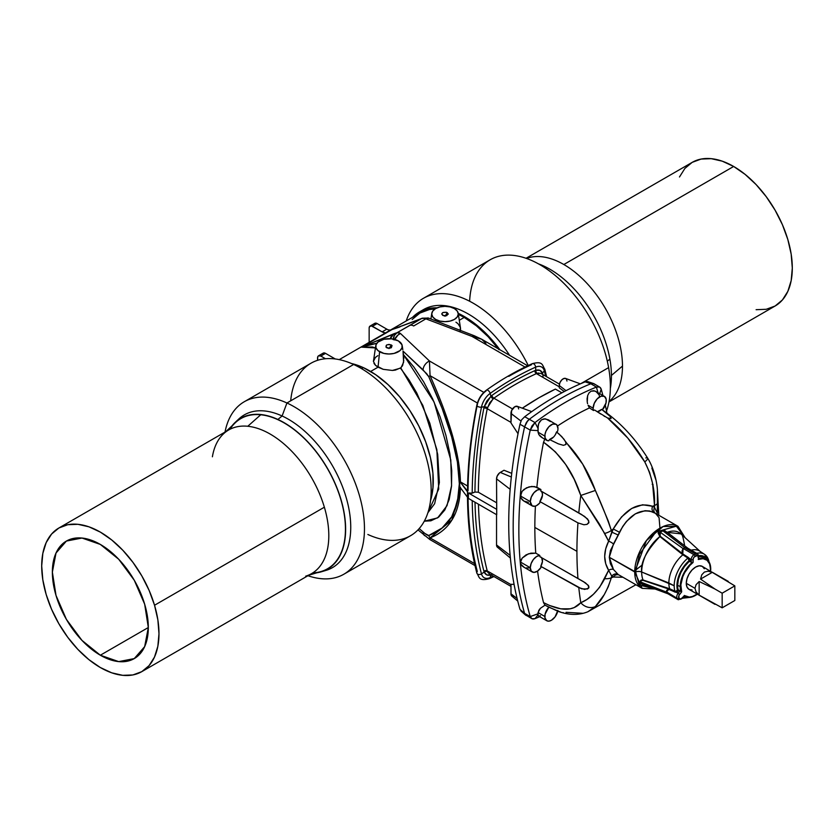 <?xml version="1.0" encoding="UTF-8"?>
<svg xmlns="http://www.w3.org/2000/svg" width="834" height="834" viewBox="0 0 834 834"><rect width="100%" height="100%" fill="white"/><g stroke="black" fill="none" stroke-linecap="round" stroke-linejoin="round"><path stroke-width="1.25" d="M100.341 655.222A67.856 39.177 60 0 1 56.014 595.434A67.856 39.177 60 0 1 66.418 541.058A67.856 39.177 60 0 1 100.341 544.425L81.982 538.045L66.418 541.058L56.014 553.036L52.365 572.124L56.014 595.434L66.418 619.412L81.982 640.408L100.341 655.222L118.699 661.612L134.264 658.589L144.668 646.621L148.316 627.522L100.341 655.222L148.316 627.522L144.668 604.212L134.264 580.235L118.699 559.239L100.341 544.425A67.856 39.177 60 0 1 144.668 604.212A67.856 39.177 60 0 1 134.264 658.589A67.856 39.177 60 0 1 100.341 655.222M692.074 589.972L689.03 589.377L686.997 587.032L686.278 583.3L694.983 588.324L696.056 591.942L699.153 595.142L696.056 591.942L694.983 588.324L696.056 584.717L699.153 581.517L699.153 595.142L722.161 607.819L699.153 595.142L699.153 581.517L714.967 589.033L700.55 579.098L712.351 572.28L734.827 585.875L722.161 593.193L722.161 607.819L734.827 600.501L734.827 585.875L702.291 566.39A13.271 7.662 120 0 0 692.074 569.945A13.271 7.662 120 0 0 686.278 583.3L694.983 588.324L696.056 584.717L699.153 581.517L714.967 589.033L700.55 579.098L701.769 574.814L704.365 572.072L708.024 571.196L712.351 572.28L728.238 581.371M557.706 611.207A9.289 5.358 -60 0 1 546.76 620.736A9.289 5.358 -60 0 1 544.831 616.482L538.034 612.552L540.359 608.34L544.998 605.171L543.539 602.628L549.606 605.505L560.74 608.82L570.175 608.81L574.209 607.569L580.787 602.721L586.823 599.542L593.381 594.298L599.625 587.292L608.622 570.289L605.713 563.721L604.671 556.403L605.713 548.793L608.622 541.245L599.625 524.43L580.787 495.469L595.361 490.455C588.345 471.45 578.462 455.354 565.713 442.176L565.932 444.491L563.43 445.325L558.342 443.844L549.46 439.528A7.965 4.597 120 0 0 556.549 431.97A275.741 159.2 -60 0 1 557.602 431.251A9.289 5.358 120 0 0 557.967 428.509L556.862 424.933L548.219 419.742L544.133 418.814L541.527 419.783L539.473 421.941L538.253 424.902L538.034 432.168L544.831 436.099A9.289 5.358 -60 0 1 548.887 426.747A9.289 5.358 -60 0 1 556.049 424.256A9.289 5.358 -60 0 1 557.967 428.509A9.289 5.358 -60 0 1 557.602 431.251A275.741 159.2 120 0 0 556.549 431.97L561.741 436.568L582.705 464.142L595.361 490.455L608.267 521L611.332 530.434A198.555 114.633 -60 0 1 613.251 528.996L621.538 516.924L631.692 508.448L642.597 504.768L652.584 506.29A198.555 114.633 -60 0 1 654.502 505.519L652.574 483.449L649.592 472.378L644.786 461.921L627.814 438.1L607.6 418.001L594.579 410.015A275.741 159.2 120 0 0 593.527 410.505L589.45 407.92A276.137 159.43 120 0 0 557.519 425.997A276.137 159.43 -60 0 1 589.45 407.92L593.527 410.505A9.289 5.358 -60 0 1 593.151 408.201L588.106 405.282L589.45 407.92L588.106 405.282L593.151 408.201A9.289 5.358 -60 0 1 597.207 398.85A9.289 5.358 -60 0 1 604.369 396.358A9.289 5.358 -60 0 1 606.287 400.612A9.289 5.358 -60 0 1 602.346 409.848M587.595 403.708L587.24 402.082L587.595 403.708M587.073 398.746L587.24 402.082L587.668 395.556L587.073 398.746M589.044 392.877L587.668 395.556L589.044 392.877L591.118 391.156L589.044 392.877M599.073 394.795L596.018 391.542L593.568 390.708L591.118 391.156L594.819 390.979L604.369 396.358L601.001 396.233L597.207 398.85L594.267 403.343L593.151 408.201A9.289 5.358 120 0 0 593.527 410.505A275.741 159.2 -60 0 1 594.579 410.015L600.761 414.039M522.22 499.816L523.961 501.119L521.042 498.075L522.22 499.816M619.026 575.012A5.306 4.577 -64.4 0 0 613.251 577.024L611.76 576.148L611.332 577.806A198.555 114.633 120 0 0 613.251 577.024L622.935 577.264L613.251 577.024A198.555 114.633 -60 0 1 611.332 577.806L608.267 586.719L604.233 594.663L595.361 606.568A12.27 10.748 -136.9 0 1 580.787 602.721A397.745 229.642 -60 0 1 578.796 587.605L540.776 566.349A398.204 229.903 120 0 0 540.912 567.579A9.289 5.358 -60 0 1 532.217 571.978A9.289 5.358 -60 0 1 530.288 567.725L520.552 562.106L521.042 560.031L522.22 558.05L526.056 554.871L530.893 553.161L535.762 553.15A398.256 229.934 -60 0 1 534.844 527.442L576.93 551.326L534.844 527.442A398.256 229.934 120 0 0 535.762 553.15L539.796 555.454A398.204 229.903 120 0 0 539.89 556.705L577.962 578.567A397.745 229.642 -60 0 1 576.93 551.326A397.745 229.642 -60 0 1 577.962 522.887L539.89 501.588A398.204 229.903 120 0 0 539.796 502.944A9.289 5.358 -60 0 1 532.217 505.894L523.825 501.046L528.412 502.329M532.217 505.894A9.289 5.358 -60 0 1 530.288 501.641L520.552 496.011L521.042 498.075L520.906 493.613L522.136 491.309L526.431 487.848L531.779 486.43L536.877 487.223A398.256 229.934 -60 0 1 543.539 442.208L544.998 438.621L543.539 442.208A398.256 229.934 120 0 0 536.877 487.223L540.912 489.537A398.204 229.903 120 0 0 540.776 490.913L581.642 514.557L587.532 518.925L588.971 522.157L587.021 524.377L583.904 524.753L577.962 522.887A397.745 229.642 120 0 0 576.93 551.326A397.745 229.642 120 0 0 577.962 578.567L585.499 582.903L588.762 586.125L588.919 587.584L587.532 588.992L581.642 588.846L540.776 566.349A7.965 4.597 120 0 0 540.839 557.039M540.359 436.453L542.486 437.84L538.806 434.535L540.359 436.453M555.35 434.66L556.549 431.97L559.218 434.16L563.992 439.226L565.713 442.176L565.932 444.491L563.43 445.325L558.342 443.844L549.46 439.528L548.845 440.769A9.289 5.358 -60 0 1 546.76 440.352A9.289 5.358 -60 0 1 544.831 436.099L538.034 432.168L538.806 434.535L538.013 430.625L530.236 430.125A412.59 238.211 120 0 0 530.236 616.555L538.013 613.814L538.253 615.826L546.76 620.736L548.887 621.153L551.399 620.277L555.058 616.889L557.842 610.446M522.136 565.984L524.065 567.214L520.906 564.232L522.136 565.984M520.552 562.106L520.906 564.232L520.552 562.106L530.288 567.725A9.289 5.358 -60 0 1 539.796 555.454L535.762 553.15L528.412 553.818L522.22 558.05L520.552 562.106M583.383 581.6L588.324 585.374L588.616 588.178L584.644 589.409L578.796 587.605A397.745 229.642 120 0 0 580.787 602.721C573.041 611.416 560.625 611.385 543.539 602.628A398.256 229.934 -60 0 1 537.576 571.061A398.256 229.934 120 0 0 543.539 602.628L544.998 605.171L540.359 608.34L538.806 610.394L538.013 613.814L538.034 612.552L544.831 616.482A9.289 5.358 -60 0 1 548.845 607.183L560.771 612.166M655.357 513.285L649.623 510.981L644.995 510.721L635.331 513.827L626.47 521.406L622.685 526.535L610.405 550.544L609.279 557.268L634.726 571.957A35.831 20.683 -60 0 1 650.364 535.908A35.831 20.683 -60 0 1 677.979 526.306L663.124 526.525L646.392 540.599L634.726 571.957L635.581 571.999L639.511 554.203L655.847 532.009L676.353 526.202L684.933 537.555L676.353 526.202L655.847 532.009L639.511 554.203L635.581 571.999A5.306 3.065 180 0 1 641.669 571.999A30.973 17.879 120 0 0 643.024 579.984L640.731 580.37L640.262 581.746L642.076 584.321L643.858 584.811M655.263 588.794L639.386 585.103L635.581 571.999L609.279 557.268L610.405 563.763L613.459 569.486L618.15 574.459A5.306 4.597 -54.9 0 0 611.76 576.148L608.622 570.289L604.681 578.692C598.332 590.764 590.368 598.781 580.787 602.721A12.27 10.748 43.1 0 0 595.361 606.568L587.876 611.749L595.361 606.568C601.867 600.303 607.183 590.712 611.332 577.806A12.27 7.089 -165.9 0 1 604.681 578.692A12.27 7.089 14.1 0 0 611.332 577.806L611.76 576.148A5.306 4.597 125.1 0 1 618.15 574.459L613.459 569.486A5.306 3.346 -35.5 0 0 608.622 570.289A5.306 3.346 144.5 0 1 613.459 569.486L609.279 557.268L613.459 544.029A5.306 2.043 29.3 0 0 608.622 541.245A5.306 2.043 -150.7 0 1 613.459 544.029L618.15 534.99L611.76 532.123L613.251 528.996A198.555 114.633 120 0 0 611.332 530.434L611.76 532.123L611.332 530.434C607.183 518.279 601.867 504.956 595.361 490.455L580.787 495.469A397.745 229.642 120 0 0 578.796 512.889A397.745 229.642 -60 0 1 580.787 495.469L574.209 479.31L565.661 464.444L555.371 451.851L543.539 442.208C560.625 454.144 573.041 471.888 580.787 495.469L604.681 533.437A12.27 6.797 -13.8 0 0 611.332 530.434A12.27 6.797 166.2 0 1 604.681 533.437L608.622 541.245L613.251 528.996C624.791 509.272 637.906 501.703 652.584 506.29A5.306 4.045 -63.5 0 0 653.825 512.399C640.71 507.802 629.243 514.422 619.433 532.248L613.251 528.996L619.433 532.248L618.15 534.99L611.76 532.123L608.622 541.245C603.409 551.785 603.409 561.47 608.622 570.289L611.76 576.148L613.251 577.024A5.306 4.577 115.6 0 1 618.88 574.949M669.702 588.783L669.702 588.762A25.208 14.553 -60 0 1 668.858 582.997L641.669 571.999A30.973 17.879 120 0 0 643.024 579.984L669.702 588.783L669.056 589.158L643.056 580.381L641.106 580.641L640.929 582.142L666.23 591.994L667.075 593.193L642.222 583.988L640.929 582.142L666.23 591.994L666.783 590.264L669.056 589.158L643.024 579.984L669.702 588.762L674.987 591.348A24.832 14.334 -60 0 1 674.185 585.76L668.858 582.997A25.208 14.553 120 0 0 669.702 588.762L675.519 591.473L678.157 589.648L680.982 591.619A21.559 12.447 -60 0 1 680.221 586.583L677.625 585.322A21.861 12.625 120 0 0 678.157 589.648A21.861 12.625 -60 0 1 677.625 585.322L680.221 586.583L680.982 591.619L681.691 591.827L678.991 595.372L678.855 597.853L680.7 599.208L684.453 595.674A21.027 12.145 120 0 0 684.954 595.987A21.027 12.145 120 0 0 685.048 596.039M710.526 569.299A21.027 12.145 -60 0 1 710.453 571.102A21.027 12.145 120 0 0 710.526 569.299L709.63 563.94L707.055 560.271L703.093 558.717L698.235 559.489A21.027 12.145 -60 0 1 706.179 559.677A21.027 12.145 -60 0 1 710.526 569.299M445.002 316.274L447.347 312.646L446.795 315.606L443.688 315.752L441.686 314.001L442.656 312.646L446.273 312.229L448.327 314.001L446.273 315.763L442.656 315.356C441.196 312.698 442.76 311.801 447.347 312.646L445.002 316.274M460.577 329.284L460.295 327.272L460.232 331.296L460.577 329.284M435.619 319.412L435.484 320.756L435.619 319.412L439.925 321.08L445.002 321.663L450.089 321.08L454.384 319.412L457.261 316.93L458.273 314.001L457.261 311.072L454.384 308.58A13.271 7.662 180 0 1 458.22 313.323A13.271 7.662 180 0 1 450.621 320.944A13.271 7.662 180 0 1 435.619 319.412A13.271 7.662 180 0 1 431.793 313.323A13.271 7.662 180 0 1 440.477 306.797A13.271 7.662 180 0 1 454.384 308.58L450.089 306.922L445.002 306.339L439.925 306.922L435.619 308.58L432.752 311.072L431.741 314.001L432.752 316.93L435.619 319.412M387.674 348.091L386.642 347.695C385.183 345.047 386.747 344.14 391.334 344.984L388.988 348.612L391.334 344.984L392.053 345.599L391.334 347.695L388.988 348.258L385.933 347.069L386.642 344.984L388.988 344.421L391.334 344.984L390.781 347.945L387.674 348.091M378.042 367.179L379.606 351.75A13.271 7.662 180 0 1 375.78 345.662A13.271 7.662 180 0 1 384.464 339.136A13.271 7.662 180 0 1 398.371 340.918L391.584 338.823L383.911 339.261L377.958 342.086L375.978 344.838L375.978 347.83L377.958 350.593L383.911 353.418L388.988 354.002L394.075 353.418L400.028 350.593L402.009 347.83L402.009 344.838L398.371 340.918A13.271 7.662 180 0 1 402.207 345.662A13.271 7.662 180 0 1 394.607 353.282A13.271 7.662 180 0 1 379.606 351.75L378.042 367.179L370.63 371.453L378.042 367.179L375.571 365.407L383.233 369.337L378.042 367.179M373.986 363.426L375.571 365.407L373.423 361.424L375.394 357.442L377.833 355.659M375.78 345.662L373.423 361.424M538.754 615.982L537.993 615.492L538.013 613.814L530.236 616.555A412.59 238.211 -60 0 1 530.236 430.125L524.576 426.852C509.386 497.794 509.386 559.968 524.576 613.376L519.989 609.352L525.264 614.762L526.337 615.586L524.576 613.376C509.386 559.968 509.386 497.794 524.576 426.852L519.989 424.256L521.511 419.929L524.711 416.739L521.511 419.929L519.989 424.256L524.586 426.799L526.337 422.598L527.713 420.763L524.586 426.799L526.337 422.609L529.288 419.314L524.711 416.739A289.565 167.175 -60 0 1 554.923 396.713A289.565 167.175 -60 0 1 585.134 381.857L587.834 381.638L585.134 381.857L590.879 383.755L593.829 383.63L594.903 384.464L593.829 383.63L590.879 383.755L585.134 381.857A289.565 167.175 120 0 0 554.923 396.713A289.565 167.175 120 0 0 524.711 416.739L529.288 419.314L527.713 420.763L529.329 419.283C549.835 403.885 570.331 392.053 590.837 383.776L590.837 383.776C570.331 392.053 549.835 403.885 529.329 419.283L535.001 422.557L537.94 428.186L538.754 423.349L541.527 419.783L545.499 418.814L550.45 421.556M508.75 376.374A281.819 162.713 -60 0 1 531.466 364.76A2.982 1.908 66 0 1 532.457 363.614A2.982 1.908 66 0 1 535.616 367.158A14.449 8.34 -60 0 1 544.341 370.869L542.454 373.132L542.746 374.059A400.591 231.279 -60 0 1 542.871 374.56M417.292 320.298A8.288 5.848 -113 0 0 416.729 320.59A8.288 5.848 67 0 1 417.25 320.319L391.949 329.586L421.743 318.452L409.901 325.375A8.288 4.785 60 0 1 413.674 325.969L425.893 318.838L471.992 336.415L425.893 318.838A8.288 5.442 -120.7 0 0 421.743 318.452L397.109 332.683L361.539 347.142L375.425 347.934L372.423 346.986L361.539 347.142L391.949 329.586L421.743 318.452A8.288 5.848 -113 0 1 422.265 318.181L428.467 318.067A8.288 3.565 110.9 0 0 425.893 318.838L413.674 325.969A8.288 4.785 -120 0 0 409.901 325.375L397.109 332.683A8.288 4.087 60.6 0 1 400.497 333.506L429.437 360.976L430.063 375.675C439.841 397.495 447.264 417.25 452.32 434.941C457.407 452.726 460.107 468.374 460.431 481.885L467.582 486.013L460.431 481.885C459.732 454.697 449.609 419.293 430.063 375.675A8.288 1.293 155.4 0 0 428.749 376.666C449.088 421.149 459.284 456.865 459.336 483.803C459.284 510.658 449.088 527.891 428.749 535.511A8.288 7.454 69.6 0 0 430.063 537.899L451.913 520.051L460.358 489.297M459.732 486.837L459.743 484.147A8.288 4.785 180 0 1 459.336 483.803A8.288 4.785 0 0 0 459.743 484.147L459.732 481.426L460.431 481.885L459.732 481.426L459.732 486.837L467.509 497.241L467.509 491.82L467.509 497.241L459.732 486.837M455.958 322.195L457.939 323.634L460.295 327.272M498.388 348.873A88.571 51.135 -120 0 0 464.215 317.431L459.284 320.266L464.215 317.431L476.433 325.875L488.182 336.769L499.003 349.707M400.779 367.93L422.838 405.407L436.87 449.724L438.715 489.068L427.894 512.743L434.639 503.705L439.372 482.532L437.694 454.415L429.812 423.182L416.812 393.064L408.921 379.72L400.456 368.148L392.418 370.452L383.233 369.337L392.418 370.452L395.389 370.087L401.081 367.679L403.604 362.258L403.041 351.124L426.674 373.695L428.749 376.666L442.083 408.326L451.653 436.818L457.407 462.015L459.336 483.803L457.407 502.12L451.653 516.882L442.083 528.026L428.749 535.511L424.996 533.562L419.179 528.589L423.078 531.988A8.288 5.828 131 0 0 424.642 535.689A8.288 5.828 -49 0 1 423.078 531.988C425.976 534.458 427.863 535.626 428.749 535.511A8.288 7.454 -110.4 0 0 430.063 537.899L474.567 563.596L430.063 537.899L429.979 539.275L429.646 538.545M343.837 574.23L410.536 535.72A99.58 57.494 -120 0 0 424.36 451.33A99.58 57.494 -120 0 0 353.637 364.479L286.938 402.989A99.58 57.494 60 0 1 357.661 489.839A99.58 57.494 60 0 1 343.837 574.23A99.58 57.494 60 0 1 307.944 575.721A99.58 57.494 -120 0 0 363.676 516.048A99.58 57.494 -120 0 0 286.938 402.989L282.101 415.989L277.889 419.46A87.017 50.238 60 0 1 341.335 500.702A87.017 50.238 60 0 1 321.361 571.79L326.157 570.341A88.175 50.905 -120 0 0 346.391 498.315A88.175 50.905 -120 0 0 282.101 415.989A88.175 50.905 -120 0 0 238.785 419.012L235.136 422.431A87.017 50.238 60 0 0 232.04 425.799A87.017 50.238 60 0 1 277.889 419.46L277.951 419.711A86.694 50.05 -120 0 0 260.74 414.769A86.694 50.05 -120 0 0 230.007 429.249M321.361 571.79A87.017 50.238 60 0 1 316.899 572.781A87.017 50.238 60 0 0 342.274 504.184A87.017 50.238 60 0 0 277.889 419.46L282.101 415.989A88.175 50.905 60 0 1 346.934 500.254A88.175 50.905 60 0 1 323.707 570.977M290.691 400.82A99.58 57.494 60 0 1 353.637 364.479A99.58 57.494 60 0 1 430.803 481.718A99.58 57.494 60 0 1 367.857 534.479M351.187 363.447L363.384 367.638L361.602 368.67L363.384 367.638L375.821 374.779L388.029 384.599L399.549 396.703L409.911 410.63L418.731 425.851L425.674 441.791L430.469 457.814L432.94 473.316L432.971 487.702L430.542 500.556A89.759 51.823 -120 0 0 363.384 367.638A89.759 51.823 -120 0 0 351.416 363.499M212.399 456.782A82.931 47.882 60 0 1 223.502 433.836A82.931 47.882 60 0 1 247.771 426.268L260.74 414.769A86.694 50.05 -120 0 0 235.355 422.682L225.899 431.574M154.54 605.255A82.931 47.882 60 0 1 141.801 671.641A82.931 47.882 60 0 1 46.141 594.392A82.931 47.882 60 0 1 58.88 528.005A82.931 47.882 60 0 1 154.54 605.255L324.363 507.208L154.54 605.255L157.866 619.881L158.981 633.746L157.845 646.298L154.498 657.056L149.067 665.626L141.77 671.662L132.877 674.946L122.734 675.331L111.725 672.819L100.288 667.502L88.852 659.59L77.854 649.373L67.721 637.259L58.839 623.696L51.552 609.227L46.141 594.392L42.815 579.766L41.7 565.911L42.836 553.359L46.183 542.59L51.614 534.021L58.912 527.985L67.804 524.701L77.948 524.315L88.957 526.827L100.393 532.144L111.829 540.057L122.827 550.273L132.96 562.387L141.843 575.95L149.13 590.42L154.54 605.255M141.801 671.641L311.624 573.594A82.931 47.882 -120 0 0 324.363 507.208A82.931 47.882 -120 0 0 247.771 426.268A82.931 47.882 -120 0 0 228.704 429.958L58.88 528.005M609.894 359.152A87.017 50.238 -120 0 0 538.43 263.846A87.017 50.238 -120 0 1 609.894 359.152L607.308 361.174L609.894 359.152A87.017 50.238 -120 0 1 610.352 388.415A87.017 50.238 -120 0 0 609.894 359.152M469.636 301.23A99.58 57.494 60 0 1 533.896 261.511A99.58 57.494 60 0 1 608.611 367.617A99.58 57.494 60 0 1 606.516 410.985A99.58 57.494 -120 0 0 608.611 367.617L580.839 383.65L608.611 367.617A99.58 57.494 -120 0 0 559.468 279.161A99.58 57.494 -120 0 0 490.163 259.77L423.463 298.28A99.58 57.494 60 0 1 528.256 365.521A99.58 57.494 -120 0 0 460.514 297.206A99.58 57.494 -120 0 0 406.21 320.965A99.58 57.494 60 0 1 423.463 298.28M756.104 309.695L766.237 309.289L775.12 306.005A82.931 47.882 -120 0 0 787.838 239.546A82.931 47.882 -120 0 0 733.659 166.466L563.836 264.514A82.931 47.882 60 0 1 622.477 366.084L611.426 375.456L622.477 366.084A82.931 47.882 -120 0 0 563.836 264.514A82.931 47.882 -120 0 0 528.329 257.842L526.431 258.415M609.06 401.529L610.498 400.174A82.931 47.882 -120 0 0 622.477 366.084A82.931 47.882 60 0 1 609.081 401.425M499.91 349.759L486.889 334.382L474.88 323.655L458.22 313.323A89.759 51.823 60 0 1 499.91 349.748M437.152 307.829L427.519 308.757L418.115 312.75L412.632 317.254A89.759 51.823 60 0 1 419.325 312.01A89.759 51.823 60 0 1 437.152 307.829M412.142 319.505L419.929 313.042L429.416 309.529L435.087 308.903A88.571 51.135 -120 0 0 419.929 313.042L339.229 359.631M458.387 314.376L464.215 317.431A88.571 51.135 -120 0 0 458.387 314.376M526.525 258.446A82.931 47.882 60 0 1 563.836 264.514L733.659 166.466A82.931 47.882 -120 0 0 692.199 162.359L684.902 168.416L679.481 176.985M608.987 401.925L775.12 306.005L782.417 299.948L787.838 291.368L791.174 280.599L792.3 268.037L791.174 254.172L787.838 239.546L782.417 224.711L775.12 210.241L766.237 196.688L756.104 184.575L745.096 174.379L733.659 166.466L722.223 161.16L711.214 158.668L701.081 159.075L692.199 162.359L526.056 258.279M421.472 310.884A89.759 51.823 60 0 1 509.564 355.326A89.759 51.823 -120 0 0 423.505 309.591L419.325 312.01M308.83 575.22L321.267 571.467A86.694 50.05 -120 0 0 341.169 500.65A86.694 50.05 -120 0 0 277.951 419.711A86.694 50.05 -120 0 0 260.74 414.769L247.771 426.268A82.931 47.882 60 0 1 324.363 507.208A82.931 47.882 60 0 1 305.671 576.169M353.637 364.479A99.58 57.494 -120 0 0 310.957 363.238L244.258 401.748A99.58 57.494 60 0 1 286.938 402.989L353.637 364.479M237.012 420.816A88.175 50.905 60 0 1 282.101 415.989L286.938 402.989A99.58 57.494 -120 0 0 225.013 432.085A99.58 57.494 60 0 1 244.258 401.748M235.136 422.431A87.017 50.238 60 0 1 277.889 419.46L277.951 419.711A86.694 50.05 -120 0 1 342.805 507.02A86.694 50.05 -120 0 1 312.896 572.822M395.733 328.273L399.893 326.949L391.949 329.586L361.539 347.142L368.951 344.734L376.812 343.306L361.539 347.142L393.909 333.756A8.288 7.454 71.3 0 0 390.343 338.719L393.909 333.756L397.109 332.683L394.294 335.57L393.335 339.719M471.992 336.415A8.288 3.524 -68.7 0 1 474.39 335.8A8.288 3.524 111.3 0 0 471.992 336.415L525.045 367.054L471.992 336.415L481.708 339.24L476.704 337.228L471.992 336.415M559.437 384.12L540.724 373.351L536.439 373.622A276.325 159.534 120 0 0 493.884 398.193L512.503 408.941L493.884 398.193L489.714 402.801L487.233 408.691A398.402 230.017 120 0 0 478.351 492.227L474.953 492.05A400.591 231.279 -60 0 1 483.887 408.045A2.658 1.105 -168.8 0 1 487.233 408.691L510.961 422.379L487.233 408.691A398.402 230.017 120 0 0 478.351 492.227L474.953 492.05L471.262 493.415L468.364 492.977L496.72 509.345L496.543 478.872L510.158 489.308L496.543 478.872A5.265 3.044 120 0 1 500.264 472.419L511.336 477.017L500.264 472.419L504.007 470.261L511.742 473.347L504.007 470.261L499.545 472.92L497.168 476.12L496.543 478.872L496.72 514.755L468.364 498.388L468.364 495.688A406.356 234.615 120 0 0 468.374 498.388A406.356 234.615 -60 0 1 468.364 495.688L468.374 492.967L472.2 493.165A403.896 233.186 -60 0 1 481.468 407.169A403.896 233.186 120 0 0 472.2 493.165L474.953 492.05A400.591 231.279 -60 0 1 483.887 408.045L484.189 406.773L481.468 407.169A2.982 1.23 -168.7 0 1 478.424 406.773A2.982 1.23 -168.7 0 1 476.808 405.397A2.982 1.23 -168.7 0 1 477.309 404.761A14.449 8.34 -60 0 1 486.034 390.99A2.982 1.512 54.6 0 1 486.556 390.083A2.982 1.512 54.6 0 1 488.599 390.823A2.982 1.512 54.6 0 1 490.183 393.387A281.819 162.713 -60 0 1 535.616 367.158L535.772 370.296L539.89 370.338L542.454 373.132L544.341 370.869A2.982 2.106 -14.6 0 0 544.738 369.055A2.982 2.106 165.4 0 1 544.341 370.869A14.449 8.34 120 0 0 535.616 367.158A2.982 1.908 -114 0 0 532.457 363.614M518.029 433.701L510.961 422.89L518.029 433.701M478.351 492.227L496.543 502.735L478.351 492.227M477.392 403.01L430.063 375.675L477.392 403.01M468.041 490.757A403.896 233.186 -60 0 1 477.309 404.761M476.912 573.292A2.982 2.106 -14.6 0 0 481.468 573.875A2.982 2.106 165.4 0 1 476.912 573.292A2.982 2.106 165.4 0 1 477.309 571.478A403.896 233.186 -60 0 1 468.041 496.178M545.665 376.165A403.896 233.186 120 0 0 544.341 370.869M460.431 487.296C460.107 500.212 457.407 510.908 452.32 519.394C447.264 527.828 439.841 534 430.063 537.899L429.875 539.546L475.026 565.619M483.803 392.366L429.437 360.976L483.803 392.366M385.986 333.131L382.118 331.859L386.809 329.149A13.271 7.662 -120 0 0 388.05 329.774A13.271 7.662 60 0 1 386.809 329.149L377.124 323.561L375.863 323.123L374.091 324.145M317.546 360.33L317.796 356.65L318.505 355.837L320.829 356.066L325.469 358.745L320.829 356.066L325.521 353.355L335.237 358.964A13.271 7.662 -120 0 1 335.205 358.943L325.521 353.355L320.829 356.066A4.639 2.679 60 0 0 318.505 355.837A4.639 2.679 60 0 0 317.546 357.953L317.546 360.33M369.149 342.357L369.149 328.169L369.149 342.357M385.266 333.047A13.271 7.662 60 0 1 382.118 331.859L371.172 325.833L369.399 326.855L369.149 328.169A4.639 2.679 60 0 1 370.108 326.042A4.639 2.679 60 0 1 372.433 326.271L382.118 331.859L386.809 329.149L377.124 323.561L372.433 326.271L377.124 323.561A4.639 2.679 -120 0 0 374.8 323.331L370.108 326.042M421.743 318.452L428.895 318.317M427.498 318.004L428.832 318.265M428.467 318.067L474.369 335.789L481.687 339.229L485.92 343.431M424.298 521.187L430.855 520.823L438.642 517.153L444.835 509.96L449.182 499.514L451.517 486.253L451.736 470.699L449.849 453.477L445.909 435.265L440.091 416.812L432.617 398.829L423.787 382.066L413.966 367.158L403.531 354.731L434.097 402.061L450.787 459.951L451.569 485.659L447.024 505.644L437.621 517.904L424.298 521.187M403.844 358.662L403.041 351.124L423.078 369.91A8.288 5.598 -46.7 0 1 429.437 360.976L400.497 333.506L397.109 332.683A8.288 7.454 -108.7 0 0 393.346 339.104M322.487 353.939L324.259 352.918L325.521 353.355A4.639 2.679 -120 0 0 323.196 353.126L318.505 355.837M394.399 339.959L397.954 335.059L400.497 333.506A8.288 5.64 132.9 0 0 394.618 339.396M402.822 349.675L402.207 345.662M429.437 360.976A8.288 5.598 133.3 0 0 423.078 369.91L428.749 376.666A8.288 1.293 -24.6 0 1 430.063 375.675L429.437 360.976M475.099 505.665A400.591 231.279 -60 0 0 483.887 571.154L484.189 572.093A2.658 1.939 157.7 0 1 487.483 571.665L487.233 570.915A2.658 1.866 -14.4 0 0 483.887 571.154A2.658 1.866 165.6 0 1 487.233 570.915A398.402 230.017 120 0 1 478.455 504.216A398.402 230.017 120 0 0 487.233 570.915L510.961 584.603L487.233 570.915L487.483 571.665A2.658 1.939 -22.3 0 0 484.189 572.093C485.503 574.939 487.734 575.877 490.882 574.928A2.658 1.845 71.1 0 1 490.934 574.803A2.658 1.845 -108.9 0 0 490.882 574.928L491.872 574.543L490.882 574.928L490.183 577.587A281.819 162.713 120 0 0 493.301 576.169A281.819 162.713 -60 0 1 490.183 577.587A2.982 1.908 66 0 1 489.193 578.723A2.982 1.908 -114 0 0 490.183 577.587A14.449 8.34 -60 0 1 481.468 573.875A14.449 8.34 120 0 0 490.183 577.587L490.882 574.928L486.847 574.939L484.189 572.093L481.468 573.875L484.189 572.093L483.887 571.154A400.591 231.279 -60 0 1 475.015 502.224M476.808 405.397A2.982 1.23 11.3 0 0 478.424 406.773A2.982 1.23 11.3 0 0 481.468 407.169L484.189 406.773L486.847 400.966L491.872 395.441A278.514 160.806 -60 0 1 534.761 370.682L535.772 370.296L535.616 367.158A281.819 162.713 120 0 0 490.183 393.387L490.882 396.213L490.183 393.387A2.982 1.512 -125.4 0 0 488.599 390.823A2.982 1.512 -125.4 0 0 486.556 390.083M481.468 407.169A14.449 8.34 -60 0 1 490.183 393.387A14.449 8.34 120 0 0 481.468 407.169M472.221 500.619A403.896 233.186 120 0 0 481.468 573.875M589.117 382.545L586.656 381.461M587.636 381.565L593.829 383.63L599.729 387.132L601.189 389.165L599.75 393.7L601.189 389.165A412.59 238.211 -60 0 1 602.951 395.545A412.59 238.211 120 0 0 601.189 389.165C600.417 386.945 598.833 386.246 596.425 387.091A290.524 167.728 120 0 0 535.001 422.557L530.236 430.125L538.013 430.625L537.94 428.186L535.001 422.557A290.524 167.728 -60 0 1 596.425 387.091L590.837 383.776L596.425 387.091L597.957 392.658L596.425 387.091L599.427 386.976M565.859 378.553L563.888 378.48L561.657 380.023L559.927 382.66L559.28 385.506L566.005 390.666L559.28 385.506L559.28 387.81L564.284 391.553L559.28 387.81L559.28 385.506A5.452 3.148 120 0 1 561.48 380.21A5.452 3.148 120 0 1 565.577 378.428L580.36 383.859M519.989 609.352L521.511 611.332L519.989 609.352A411.631 237.659 -60 0 1 519.989 424.256A411.631 237.659 120 0 0 519.989 609.352M531.998 618.745L530.236 616.555L524.576 613.376L530.236 616.555C531.008 618.786 532.592 619.474 535.001 618.63L537.94 615.002L535.001 618.63L531.998 618.745L525.264 614.762M499.545 547.448L497.168 546.989L496.543 544.967L496.543 514.661L496.543 544.967L510.127 555.371L496.543 544.967A5.265 3.044 120 0 0 497.387 547.198L510.377 558.029M512.086 596.289L511.034 594.621L510.961 584.311L514.088 584.363L510.961 584.311L510.961 593.787L517.111 598.51L510.961 593.787A5.452 3.148 120 0 0 511.826 596.112L517.737 601.033M531.717 411.631L517.257 406.325A5.452 3.148 120 0 0 513.16 408.107A5.452 3.148 120 0 0 510.961 413.403L520.989 421.087L510.961 413.403L510.961 422.89L511.607 410.557L514.807 406.721L517.539 406.45M566.984 381.055L566.338 378.959M512.67 596.508L514.057 596.362M518.665 408.952L518.018 406.856M536.439 373.622L559.28 386.809L536.439 373.622A276.325 159.534 120 0 0 493.884 398.193L493.092 398.819A2.658 1.199 49.5 0 1 490.882 396.213L491.872 395.441A2.658 1.355 -125.1 0 0 493.884 398.193A2.658 1.355 54.9 0 1 491.872 395.441A278.514 160.806 -60 0 1 534.761 370.682A2.658 1.689 -114.3 0 0 536.439 373.622A2.658 1.689 65.7 0 1 534.761 370.682L535.772 370.296A2.658 1.793 -107.2 0 0 537.252 373.319L536.439 373.622M488.297 573.021L487.483 571.665L489.714 574.063M493.092 398.819L487.483 407.67A2.658 0.928 16.1 0 0 484.189 406.773L490.882 396.213A2.658 1.199 -130.5 0 0 493.092 398.819M487.483 407.67L487.233 408.691A2.658 1.105 11.2 0 0 483.887 408.045L484.189 406.773A2.658 0.928 -163.9 0 1 487.483 407.67M538.868 373.027L537.252 373.319A2.658 1.793 72.8 0 1 535.772 370.296C539.035 369.42 541.266 370.359 542.454 373.132A2.658 2.002 -20.8 0 0 542.058 374.091A2.658 2.002 159.2 0 1 542.454 373.132L542.746 374.059M543.09 376.436L542.861 375.696M467.509 491.82L459.732 481.426L467.624 491.268M468.364 498.388L468.364 492.977L496.72 509.345L496.72 514.755L468.364 498.388M400.456 368.148L402.551 365.678L403.802 360.403M396.577 327.971L397.693 327.168L396.577 327.971M388.05 329.774L390.406 330.16L388.05 329.774M522.532 408.055L538.972 397.766L555.413 389.082L561.897 392.824L555.413 389.082A276.992 159.919 120 0 0 522.532 408.055L523.491 408.618L522.532 408.055M697.182 594.089A21.027 12.145 -60 0 1 685.141 596.101A21.027 12.145 -60 0 1 684.266 595.497L689.374 597.081L692.439 596.508L697.182 594.089M685.141 596.101L684.12 596.091L686.497 597.186L689.259 597.446L692.293 596.831L697.339 594.173A21.559 12.447 -60 0 1 685.381 596.8A21.559 12.447 -60 0 1 684.12 596.091L682.118 598.166A2.658 1.532 -60 0 1 679.554 598.854A1.324 1.042 144.9 0 1 677.802 599.323L666.345 592.109L677.104 598.322L677.802 599.323L668.222 593.891M683.442 596.936L686.809 597.207M706.033 559.593A21.027 12.145 120 0 0 705.991 559.562A21.027 12.145 120 0 0 698.611 559.176L697.693 555.413L694.242 556.935L693.221 558.686L693.075 562.46L689.968 565.306L684.693 572.614L682.785 576.732L680.846 584.947L681.691 591.827A21.027 12.145 -60 0 1 693.075 562.46L692.324 562.804A21.027 12.145 120 0 0 681.315 591.202L680.69 584.488L682.598 576.628L686.705 568.965L692.324 562.366L687.529 567.339L683.63 573.521L681.107 580.193L680.221 586.583A21.559 12.447 -60 0 1 692.324 562.366L689.092 561.459A21.861 12.625 120 0 0 677.625 585.322L678.449 579.109L680.825 572.604L684.505 566.505L689.092 561.459L689.092 560.615L683.327 567.162L679.084 575.147L677.052 583.331L677.531 590.43A22.852 13.188 -60 0 1 689.092 560.615L687.894 558.061A24.832 14.334 120 0 0 674.185 585.76A24.832 14.334 120 0 0 674.987 591.348L676.228 591.369M688.081 548.397L684.672 547.709L695.42 553.912L694.013 554.725A1.324 0.761 60 0 1 694.951 556.351A1.324 0.761 -120 0 0 694.013 554.725A3.982 2.294 120 0 0 691.198 559.604A1.324 0.761 0 0 0 693.075 559.604A1.324 0.761 180 0 1 691.198 559.604A3.982 2.294 -60 0 1 694.013 554.725L683.265 548.522L684.672 547.709L695.42 553.912L694.013 554.725L683.265 548.522L682.076 551.107L682.921 553.974L691.198 559.604L691.198 562.168L690.031 561.365L689.374 558.551L691.198 559.604L691.198 562.168L692.324 562.804L693.075 562.46L693.075 559.604A2.658 1.532 -60 0 1 694.951 556.351L696.359 555.538A2.658 1.532 -60 0 1 698.235 556.622L698.611 558.738A21.559 12.447 -60 0 1 706.898 559.52A21.559 12.447 -60 0 1 710.61 571.196L709.974 563.972L706.794 559.447L701.655 558.113L698.611 559.176L703.281 558.655L706.023 559.583M705.72 558.822A21.861 12.625 120 0 0 704.667 557.894A21.861 12.625 120 0 0 698.631 556.539L702.489 556.799L706.898 559.52M698.454 555.705A22.852 13.188 -60 0 1 707.889 560.396L704.032 556.361L698.611 555.673M696.703 553.307A24.832 14.334 -60 0 1 704.615 554.401A24.832 14.334 120 0 0 699.278 552.963M709.557 562.908L704.615 554.401A24.832 14.334 -60 0 1 708.994 561.824M704.615 554.401L699.747 551.149A25.208 14.553 120 0 0 691.261 550.169A25.208 14.553 -60 0 1 700.758 551.952L680.867 533.854A30.973 17.879 120 0 0 667.263 532.29L682.191 543.935L664.291 530.247L662.54 530.424L659.037 532.801L658.672 534.135L659.871 536.564A30.973 17.879 120 0 0 641.669 571.999L674.185 585.76A24.832 14.334 -60 0 1 687.894 558.061L682.879 554.787A25.208 14.553 120 0 0 668.858 582.997A25.208 14.553 -60 0 1 682.879 554.787L659.871 536.564C646.506 550.69 640.439 562.502 641.669 571.999A5.306 3.065 0 0 0 635.581 571.999L639.313 584.999L654.878 588.919M534.844 527.442A398.256 229.934 -60 0 1 535.428 506.082A398.256 229.934 120 0 0 534.844 527.442M529.069 567.985L526.431 567.871M535.001 618.63A290.524 167.728 120 0 0 539.713 616.66A290.524 167.728 -60 0 1 535.001 618.63M540.411 615.711L539.473 615.951M582.705 613.282L566.046 612.312M635.894 584.749L587.876 611.749C578.806 615.429 568.757 615.252 557.727 611.218L544.998 605.171L548.845 607.183L545.113 614.137L544.967 617.89L546.76 620.736M562.887 612.646L563.43 612.74M541.652 557.758L542.444 561.522L540.776 566.349A398.204 229.903 -60 0 0 540.912 567.579L537.555 571.081L533.979 572.416L531.289 571.175L530.288 567.725L531.122 563.555L533.406 559.478L536.564 556.539L539.796 555.454A398.204 229.903 -60 0 0 539.89 556.705L583.904 581.903M714.967 604.348L689.03 589.377A13.271 7.662 120 0 1 686.278 583.3L686.997 578.744L689.03 574.053L692.074 569.945L695.66 567.047L699.246 565.806L702.291 566.39L704.323 568.736M687.539 548.021L684.808 547.646L662.853 530.799L667.012 532.29L664.948 530.831L663.322 530.58L660.267 532.29L660.184 536.231L682.754 553.849L682.024 551.013L683.077 548.574L660.267 532.29L662.853 530.799L684.766 547.594L683.077 548.574L660.267 532.29L659.454 533.051L659.214 534.771L660.184 536.231L682.754 553.849L682.9 554.766L659.871 536.564L659.975 531.904L662.54 530.424L667.054 532.311L680.867 533.854C681.816 532.78 683.025 536.481 684.505 544.956M655.149 589.013L642.149 588.356A35.831 20.683 -60 0 1 634.726 571.957L642.149 588.356L619.172 575.074M599.25 395.274L599.49 396.692M606.944 413.174A412.59 238.211 120 0 0 605.296 405.209A412.59 238.211 -60 0 1 606.944 413.174M657.859 502.735L657.348 513.118L657.411 489.933L657.859 502.735A12.27 4.952 179.1 0 1 654.502 505.519A198.555 114.633 120 0 0 652.584 506.29L654.523 507.426L654.502 505.519A12.27 4.952 -0.9 0 0 657.859 502.735M658.401 529.1L658.214 533.406M651.865 468.103L655.701 479.352M657.38 489.516L658.818 515.245M657.202 514.317A5.306 4.65 161.9 0 1 657.348 513.118A5.306 4.65 -18.1 0 0 657.202 514.317M659.944 528.016L659.069 517.695L655.545 513.4M540.776 490.913A398.204 229.903 -60 0 1 540.912 489.537L537.555 489.912L533.979 492.696L531.289 497.043L530.288 501.641A9.289 5.358 -60 0 1 533.979 492.696A9.289 5.358 -60 0 1 540.912 489.537L534.438 486.545L529.069 486.868L524.065 489.349L522.136 491.309L520.552 496.011L530.288 501.641L532.113 505.831L534.917 506.217L536.564 505.602L539.796 502.944A398.204 229.903 -60 0 1 539.89 501.588L542.465 495.271L542.152 492.56L540.776 490.913L584.644 516.486L588.616 520.458L588.762 522.918L587.021 524.377L583.904 524.753L577.962 522.887L539.89 501.588A7.965 4.597 120 0 0 540.912 490.997M529.329 419.283L526.337 422.609L524.576 426.852L530.236 430.125L531.998 425.903L535.001 422.557L529.329 419.283M556.049 424.256L552.681 424.131L548.887 426.747L545.947 431.241L544.967 434.545L545.113 438.121L547.208 440.56L548.845 440.769L549.46 439.528L553.599 437.026M597.134 411.673A7.965 4.597 120 0 0 601.668 409.379L602.231 409.775C619.923 422.046 635.049 438.163 647.643 458.106A12.27 2.314 148.6 0 1 644.786 461.921A12.27 2.314 -31.4 0 0 647.653 458.116C654.794 469.625 657.088 484.283 657.411 489.933M597.53 411.662L601.668 409.379L610.029 416.291L611.114 418.564L607.6 418.001C622.133 430.146 634.538 444.783 644.786 461.921C651.907 476.058 655.149 490.59 654.502 505.519L654.523 507.426L657.348 513.118L654.523 507.426A5.306 4.014 -56.1 0 0 655.086 513.077M604.713 416.479L604.056 416.093M601.668 409.379L610.029 416.291L611.114 418.564L607.6 418.001M652.157 484.22L653.126 484.783M645.797 457.939A12.27 2.314 148.6 0 1 647.653 458.116M685.141 537.742L677.979 526.306L653.825 512.399A5.306 4.045 116.5 0 1 652.584 506.29L654.523 507.426A5.306 4.014 123.9 0 0 655.232 513.191M602.284 409.911L606.016 402.968L606.162 399.205L604.369 396.358M687.414 547.938L684.672 547.709L687.581 548.042M697.412 553.713A3.982 2.294 -60 0 1 698.235 555.538A1.324 0.761 180 0 1 698.631 556.08A1.324 0.761 180 0 1 698.235 556.622A1.324 0.761 0 0 0 698.631 556.08L697.412 553.713A3.982 2.294 120 0 0 695.42 553.912A1.324 0.761 60 0 1 696.359 555.538A1.324 0.761 -120 0 0 695.42 553.912A3.982 2.294 -60 0 1 697.412 553.713L686.862 547.698M695.264 553.39L689.801 550.002M684.599 547.657L683.192 548.47L684.599 547.657M682.754 553.849L683.077 548.574L682.754 553.849M682.91 554.005L688.279 557.425L687.894 558.061L682.879 554.787L682.952 554.078M688.279 557.425L689.374 558.551L688.686 558.999L687.894 558.061L688.279 557.425M688.832 559.291L689.374 558.551L690.031 560.615L689.092 560.448M689.562 561.261L689.092 560.615L690.031 560.615L689.562 561.261M677.531 590.43L678.23 591.035L677.531 590.43L678.157 589.648L678.793 590.336L676.301 592.234L678.136 593.287L680.054 590.899L678.793 590.336L677.364 591.796L675.54 592.244L668.555 589.284L666.887 590.264L666.293 591.692L677.104 598.322A3.982 2.294 -60 0 1 678.136 593.287L676.103 591.41L676.301 592.234L674.852 592.036L674.987 591.348L674.852 592.036L669.243 589.231L669.681 588.846M668.149 593.85L642.222 583.988A0.667 0.542 -32.9 0 0 641.753 583.988L640.481 582.174C639.98 580.527 640.835 579.797 643.024 579.984L643.056 580.381M667.732 593.662L678.25 599.74A3.982 2.294 -60 0 1 677.802 599.323A3.982 2.294 120 0 0 678.282 599.761M640.929 582.142L642.222 583.988A0.667 0.542 147.1 0 0 641.753 583.988L643.702 584.801M669.056 589.158L666.314 592.036A0.667 0.605 -15.3 0 0 666.23 591.994L669.056 589.158M666.272 592.077A0.667 0.521 144.9 0 1 666.345 592.109L667.054 593.11A0.667 0.521 -35.1 0 0 666.981 593.078L666.272 592.077M667.836 593.725L667.137 593.214M681.899 598.426L684.412 595.622M677.104 598.322L677.802 599.323A1.324 1.042 -35.1 0 0 679.554 598.854L678.855 597.853A1.324 1.042 144.9 0 1 677.104 598.322A1.324 1.042 -35.1 0 0 678.855 597.853A2.658 1.532 -60 0 1 679.543 594.496L678.136 593.287A3.982 2.294 120 0 0 677.104 598.322M681.315 591.202L680.054 590.899L678.136 593.287L679.543 594.496L681.691 591.827L681.315 591.202M714.967 589.033L722.161 593.193L714.967 589.033M722.161 593.193L722.161 607.819L734.827 600.501L734.827 585.875L722.161 593.193M700.55 579.098L701.769 574.814L704.365 572.072L708.024 571.196L712.351 572.28L700.55 579.098M541.746 437.454L546.76 440.352M523.293 566.828L532.217 571.978M460.504 328.189L458.22 313.323M546.624 376.728L544.8 369.222C542.152 365.407 543.226 360.788 532.29 363.676C516.976 370.494 501.693 379.324 486.42 390.156C481.468 393.929 478.268 398.975 476.819 405.282C470.814 435.306 467.707 464.131 467.509 491.747M467.509 497.179C467.707 524.576 470.824 549.887 476.85 573.114C479.498 576.93 478.424 581.559 489.36 578.671L493.968 576.555M481.677 339.229L527.682 365.792M417.25 320.319L422.265 318.181M417.99 529.882L429.875 539.546M520.906 610.978L525.608 615.127M510.961 586.365L489.318 573.875M430.917 319.005L431.783 313.355M684.026 596.206L685.381 596.8M682.389 598.249L689.635 597.415M634.747 570.8L642.461 564.795M687.873 548.251L666.46 531.852M698.631 556.08L698.631 558.644M642.993 584.54L668.107 593.839M682.222 598.458L678.25 599.74"/></g></svg>
